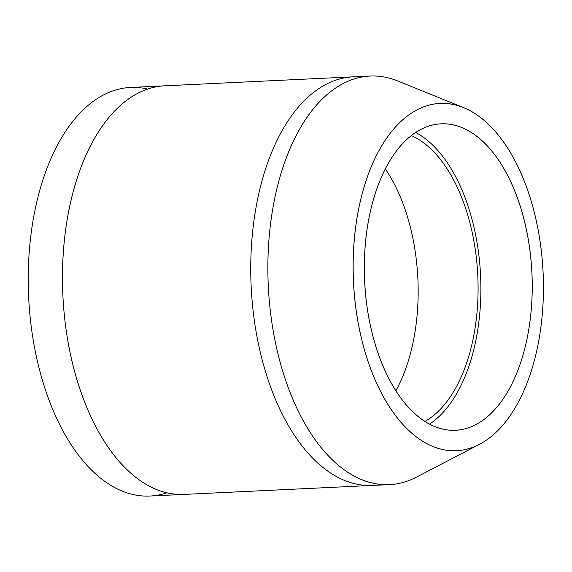 <?xml version="1.0" encoding="UTF-8"?>
<svg xmlns="http://www.w3.org/2000/svg" width="572" height="572" viewBox="0 0 572 572"><rect width="100%" height="100%" fill="white"/><g stroke="black" fill="none" stroke-linecap="round" stroke-linejoin="round"><path stroke-width="0.86" d="M130.423 87.459L352.938 76.841A204.526 111.647 87.3 0 0 251.158 286.45A204.526 111.647 87.3 0 0 372.429 485.428A204.526 111.647 -92.7 0 1 251.158 286.45A204.526 111.647 -92.7 0 1 352.938 76.841L370.055 76.026A204.526 111.647 -92.7 0 0 268.275 285.635A204.526 111.647 -92.7 0 0 389.546 484.606L184.148 494.408A204.526 111.647 -92.7 0 1 82.49 396.324A204.526 111.647 -92.7 0 1 73.245 191.456A204.526 111.647 -92.7 0 1 164.657 85.821A204.526 111.647 87.3 0 0 62.877 295.438A204.526 111.647 87.3 0 0 184.148 494.408L149.914 496.038A204.526 111.647 87.3 0 1 48.255 397.955A204.526 111.647 87.3 0 1 39.01 193.093A204.526 111.647 -92.7 0 1 147.655 89.06A204.526 111.647 87.3 0 0 130.423 87.459A204.526 111.647 87.3 0 0 39.01 193.093A204.526 111.647 -92.7 0 0 53.453 411.082A204.526 111.647 -92.7 0 0 166.917 492.799M463.392 107.565L397.597 80.917A204.526 111.647 87.3 0 0 268.275 285.635A204.526 111.647 87.3 0 0 416.495 477.119L479.458 444.33A173.845 94.902 -92.7 0 1 353.467 281.574A173.845 94.902 -92.7 0 1 463.392 107.565A173.845 94.902 -92.7 0 1 534.248 360.911A173.845 94.902 -92.7 0 1 479.458 444.33M534.248 360.911A173.845 94.902 87.3 0 0 440.576 103.382A173.845 94.902 87.3 0 0 369.97 366.866A173.845 94.902 87.3 0 0 534.248 360.911M524.131 351.044A153.396 83.741 -92.7 0 1 379.186 356.299A153.396 83.741 -92.7 0 1 441.477 123.809A153.396 83.741 -92.7 0 1 524.131 351.044A153.396 83.741 87.3 0 0 517.195 197.397A153.396 83.741 87.3 0 0 440.955 123.831A153.396 83.741 87.3 0 0 364.621 281.038A153.396 83.741 87.3 0 0 455.577 430.273A153.396 83.741 87.3 0 0 524.131 351.044M472.779 353.496A153.396 83.741 -92.7 0 1 429.543 424.095A153.396 83.741 87.3 0 0 472.779 353.496A153.396 83.741 87.3 0 0 415.637 132.454A153.396 83.741 -92.7 0 1 472.779 353.496M470.256 351.029A148.277 80.945 -92.7 0 1 424.939 421.414A148.277 80.945 87.3 0 0 470.256 351.029A148.277 80.945 87.3 0 0 411.304 135.564A148.277 80.945 -92.7 0 1 470.256 351.029M385.285 168.862A148.277 80.945 -92.7 0 1 410.346 353.882A148.277 80.945 -92.7 0 1 395.867 390.748"/></g></svg>
